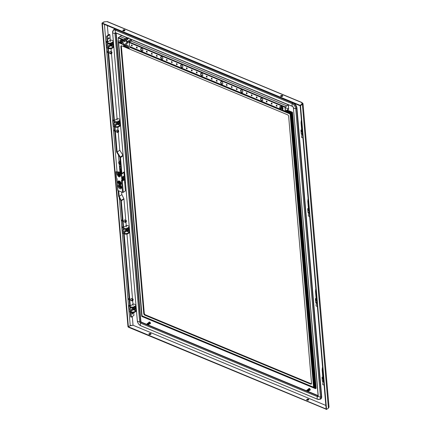 <?xml version="1.0" encoding="UTF-8"?>
<svg xmlns="http://www.w3.org/2000/svg" width="431" height="431" viewBox="0 0 431 431"><rect width="100%" height="100%" fill="white"/><g stroke="black" fill="none" stroke-linecap="round" stroke-linejoin="round"><path stroke-width="0.65" d="M111.704 48.525L112.346 48.083L111.704 48.525A2.672 1.433 175.1 0 1 108.596 48.552L108.537 47.879A2.672 1.433 175.1 0 0 112.297 47.523L113.267 46.871L110.622 45.767L107.89 47.609L108.537 47.879M110.341 40.18L111.392 40.078L113.315 40.88M112.9 42.604L111.931 43.256L111.888 42.696L111.225 42.911A2.672 1.433 175.1 0 1 108.116 42.938L106.22 42.152L106.699 47.76L108.596 48.552M111.387 45.88L113.348 46.699L113.003 42.658M107.54 43.348L108.17 43.612A2.672 1.433 -4.9 0 0 111.931 43.256M107.89 47.609L107.669 47.302L110.39 45.33M107.341 43.483L107.438 44.565A1.934 1.174 -123.9 0 0 107.578 46.214L107.669 47.302M107.055 41.252L106.161 41.645A0.668 0.361 -4.9 0 0 105.994 41.909A0.668 0.361 -4.9 0 0 106.22 42.152M110.277 40.288L107.545 42.125L106.845 41.834L107.093 41.672M106.699 47.76A0.668 0.361 175.1 0 1 106.473 47.523L105.994 41.909M109.97 44.608L107.578 46.214M108.634 43.763L107.438 44.565M308.871 388.573A1.002 0.609 56.1 0 1 308.952 388.498A1.002 0.609 56.1 0 1 309.749 388.687A1.002 0.609 56.1 0 1 310.261 389.64A1.002 0.609 56.1 0 1 310.072 390.163A1.002 0.609 56.1 0 1 309.975 390.206M308.58 388.994L308.601 388.977A1.002 0.609 56.1 0 1 308.774 388.617A1.002 0.609 56.1 0 1 309.571 388.805A1.002 0.609 56.1 0 1 310.083 389.759A1.002 0.609 56.1 0 1 309.894 390.281A1.002 0.609 56.1 0 1 309.463 390.314M306.824 390.287L307.077 390.028L306.937 390.475M308.542 389.021L309.296 388.891M308.822 389.069L308.407 389.285L308.93 389.15M308.03 389.672L308.133 389.301L308.634 389.408L308.278 389.198L308.779 389.274M307.206 390.265L307.551 389.866M307.33 390.05L307.518 389.71L307.33 390.05L307.804 390.319L307.217 390.147L307.556 390.335C307.578 391.477 307.492 391.386 307.308 390.066L307.411 389.974M307.815 390.292L307.405 389.899L307.923 390.147L308.553 389.344M308.014 389.92L307.545 389.775L307.939 390.125M308.154 389.769L307.68 389.656L308.073 389.974M308.289 389.629L307.82 389.543L308.208 389.823M308.068 389.446L308.348 389.683M308.521 389.376L308.1 389.328L308.488 389.543M308.424 389.484L307.966 389.419L307.853 389.791M309.512 389.457L309.162 389.031L309.485 389.468M309.361 389.624L308.989 389.209L309.248 389.748L308.763 389.484L309.027 389.171L309.318 389.64M308.898 390.044L308.715 389.505L308.812 390.141M309.269 388.924L309.577 389.462L309.754 389.198A0.803 0.485 56.1 0 0 309.366 388.821L309.663 389.295M309.092 388.81L308.731 388.897L309.092 388.81M307.993 390.949L307.265 390.023M308.095 390.847L307.831 390.346L308.084 390.933M309.62 389.328L308.44 390.825L308.057 390.254L308.305 390.944L307.906 391.176M308.267 390.669L308.057 390.254M308.418 390.615L308.16 390.087L308.316 390.631M308.585 390.454L308.181 390.071M308.596 390.341L308.31 389.942M308.747 390.287L308.477 389.775L308.644 390.303M308.477 389.78L308.736 390.206M308.903 390.12L308.58 389.656L308.979 389.974M308.208 389.753L307.82 389.543M308.068 389.904L307.68 389.656M307.933 390.05L307.545 389.775M309.383 389.602L309.027 389.193M309.108 389.834L308.898 389.338M308.763 389.484L309.146 389.807M307.793 391.332L308.079 390.917M307.098 391.03L307.136 391.203A0.803 0.485 56.1 0 0 307.416 391.413L307.912 391.138M309.011 390.621L308.591 390.599L308.968 390.658M309.453 389.683L309.652 390.125L309.663 389.646M309.501 389.807L309.42 390.254M309.339 389.974L309.21 390.394M309.172 390.136L309 390.529M309.005 390.297L308.795 390.669M308.833 390.459L308.591 390.804M308.531 390.955L308.661 390.626M308.391 390.933L308.618 390.664L308.499 390.982M308.332 391.089L308.483 390.788L308.187 391.068M307.987 391.203L308.262 390.982L308.079 391.251M307.68 389.904L307.815 389.511M308.208 389.554L308.273 389.241M307.502 389.974L307.664 389.608M306.974 390.998A0.803 0.485 56.1 0 1 306.797 390.508M308.86 388.875L309.221 388.843M309.873 389.435A0.803 0.485 56.1 0 1 309.921 389.91L309.447 390.19L309.781 389.527M307.556 390.335L307.912 391.019M307.707 391.38L307.314 391.132M308.693 388.918L309.059 388.837L308.693 388.918M308.391 389.118L308.79 389.101M308.246 389.22L308.655 389.236M307.96 389.435L308.391 389.516M308.698 389.101L309.102 389.026M308.72 389.505L309.059 389.958M309.625 389.689L309.652 390.125M309.463 389.85L309.463 390.276M309.296 390.012L309.275 390.421M309.129 390.174L309.075 390.572M308.962 390.335L308.882 390.712M308.79 390.502L308.682 390.852M308.44 390.825L308.284 391.122L308.44 390.825M308.278 390.772L308.122 391.046M308.451 390.631L308.327 390.917M308.628 390.481L308.526 390.782M308.795 390.33L308.72 390.648M308.968 390.174L308.914 390.513M309.135 390.017L309.108 390.378M309.296 389.85L309.291 390.238M309.167 390.529L308.806 390.502L309.167 390.529M118.439 127.075L119.08 126.633L118.439 127.075A2.672 1.433 175.1 0 1 115.33 127.102L115.271 126.428A2.672 1.433 175.1 0 0 119.031 126.073L120.001 125.421L117.356 124.322L114.624 126.159L115.271 126.428M117.076 118.735L118.126 118.633L120.05 119.43M119.635 121.159L118.665 121.811L118.622 121.251L117.959 121.467A2.672 1.433 175.1 0 1 114.851 121.494L112.954 120.702L113.434 126.315L115.33 127.102M118.121 124.435L120.082 125.249L119.737 121.208M114.274 121.903L114.905 122.167A2.672 1.433 -4.9 0 0 118.665 121.811M114.624 126.159L114.404 125.852L117.124 123.886M114.075 122.038L114.172 123.121A1.934 1.174 -123.9 0 0 114.312 124.769L114.404 125.852M113.789 119.802L112.895 120.201A0.668 0.361 -4.9 0 0 112.728 120.464A0.668 0.361 -4.9 0 0 112.954 120.702M117.011 118.843L114.28 120.68L113.579 120.389L113.827 120.222M113.434 126.315A0.668 0.361 175.1 0 1 113.208 126.073L112.728 120.464M116.704 123.158L114.312 124.769M115.368 122.312L114.172 123.121M302.885 137.688A1.067 0.576 175.1 0 1 302.056 137.656A1.067 0.576 175.1 0 1 301.587 137.171L301.894 134.418M301.436 120.799A0.668 0.361 175.1 0 1 301.258 120.545A0.668 0.361 175.1 0 1 301.398 120.335M301.652 123.314A1.067 0.576 175.1 0 1 301.053 122.857A1.067 0.576 175.1 0 1 301.053 122.803L301.258 120.545M134.332 312.459L134.973 312.017L134.332 312.459A2.672 1.433 175.1 0 1 131.223 312.486L131.164 311.812A2.672 1.433 175.1 0 0 134.925 311.457L135.894 310.805L133.249 309.706L130.518 311.543L131.164 311.812M132.969 304.119L134.019 304.017L135.943 304.814M135.528 306.543L134.558 307.195L134.515 306.635L133.852 306.85A2.672 1.433 175.1 0 1 130.744 306.877L128.847 306.085L129.327 311.699L131.223 312.486M134.014 309.819L135.975 310.632L135.63 306.597M130.167 307.287L130.798 307.551A2.672 1.433 -4.9 0 0 134.558 307.195M130.518 311.543L130.297 311.236L133.017 309.269M129.968 307.422L130.065 308.504A1.934 1.174 -123.9 0 0 130.205 310.153L130.297 311.236M129.688 305.191L128.788 305.584A0.668 0.361 -4.9 0 0 128.621 305.848A0.668 0.361 -4.9 0 0 128.847 306.085M132.904 304.227L130.173 306.064L129.472 305.773L129.726 305.606M129.327 311.699A0.668 0.361 175.1 0 1 129.101 311.457L128.621 305.848M132.597 308.542L130.205 310.153M131.261 307.696L130.065 308.504M317.335 306.242A1.067 0.576 175.1 0 1 316.505 306.209A1.067 0.576 175.1 0 1 316.036 305.719L316.343 302.971M315.885 289.346A0.668 0.361 175.1 0 1 315.713 289.099A0.668 0.361 175.1 0 1 315.848 288.889M316.101 291.862A1.067 0.576 175.1 0 1 315.503 291.41A1.067 0.576 175.1 0 1 315.503 291.356L315.713 289.099M282.499 96.296A1.067 0.576 175.1 0 1 281.346 96.528A1.067 0.576 175.1 0 1 280.635 96.054A1.067 0.576 175.1 0 1 280.904 95.634A1.067 0.576 175.1 0 1 282.057 95.402A1.067 0.576 175.1 0 1 282.768 95.871A1.067 0.576 175.1 0 1 282.499 96.296M282.698 96.102A1.067 0.576 -4.9 0 0 280.942 96.081A1.067 0.576 -4.9 0 0 280.743 96.275M308.537 399.957A1.067 0.576 175.1 0 1 307.384 400.189A1.067 0.576 175.1 0 1 306.673 399.72A1.067 0.576 175.1 0 1 306.937 399.295A1.067 0.576 175.1 0 1 308.09 399.063A1.067 0.576 175.1 0 1 308.801 399.537A1.067 0.576 175.1 0 1 308.537 399.957M306.775 399.936A1.067 0.576 175.1 0 1 306.974 399.742A1.067 0.576 175.1 0 1 308.736 399.769M123.126 30.025A1.067 0.576 -4.9 0 0 122.862 30.445A1.067 0.576 -4.9 0 0 123.573 30.919A1.067 0.576 -4.9 0 0 124.726 30.687A1.067 0.576 -4.9 0 0 124.99 30.262A1.067 0.576 -4.9 0 0 124.279 29.787A1.067 0.576 -4.9 0 0 123.126 30.025M122.97 30.66A1.067 0.576 175.1 0 1 123.169 30.472A1.067 0.576 175.1 0 1 124.925 30.493M149.164 333.686A1.067 0.576 -4.9 0 0 148.894 334.106A1.067 0.576 -4.9 0 0 149.605 334.58A1.067 0.576 -4.9 0 0 150.758 334.348A1.067 0.576 -4.9 0 0 151.022 333.923A1.067 0.576 -4.9 0 0 150.317 333.454A1.067 0.576 -4.9 0 0 149.164 333.686M150.958 334.16A1.067 0.576 -4.9 0 0 149.201 334.133A1.067 0.576 -4.9 0 0 149.002 334.327M121.009 170.213A3.34 2.026 56.1 0 1 119.969 168.365L119.834 166.792A3.34 2.026 56.1 0 1 120.271 165.94M120.82 170.633A3.34 2.026 56.1 0 1 119.619 168.602L119.484 167.029A3.34 2.026 56.1 0 1 120.082 166.043A3.34 2.026 56.1 0 1 120.637 165.833M301.959 104.081L301.786 102.589L302.492 103.645L300.095 105.336L102.362 23.112L104.232 21.857L107.012 21.593L301.786 102.589L303.02 103.596L300.531 105.74L326.563 409.402L326.165 409.234L300.132 105.573L300.531 105.74M102.362 23.112L102.406 23.565L300.132 105.789L300.095 105.336M326.364 409.315L128.438 327.226L128.395 326.779L130.264 325.518L133.044 325.254L130.248 325.75M326.165 409.45L326.127 409.003L128.395 326.779M124.581 179.285A3.34 2.026 56.1 0 1 125.313 180.804M125.426 182.173A3.34 2.026 56.1 0 1 124.915 183.175M128.395 326.994L102.362 23.333L101.964 23.166L127.996 326.827L128.416 326.984M104.216 22.083L103.817 21.922L101.964 23.166M103.817 21.922L106.866 21.609M107.405 21.809L107.012 21.593M300.132 105.573L301.98 104.324L302.384 104.491L328.417 408.152L326.563 409.402M328.417 408.152L329.036 407.036L303.02 103.596M133.044 325.254L325.836 405.431L133.05 325.254L132.295 316.483M132.985 299.362A0.867 0.512 112.6 0 0 132.802 299.179A0.867 0.512 112.6 0 0 132.096 299.593A0.867 0.512 112.6 0 0 131.956 300.59A0.867 0.512 112.6 0 0 132.134 300.779A0.867 0.512 112.6 0 0 132.845 300.364A0.867 0.512 112.6 0 0 132.985 299.362M131.832 300.736A1.067 0.625 112.6 0 0 132.058 300.962A1.067 0.625 112.6 0 0 132.931 300.45A1.067 0.625 112.6 0 0 133.104 299.222A1.067 0.625 112.6 0 0 132.877 298.99A1.067 0.625 112.6 0 0 132.01 299.502A1.067 0.625 112.6 0 0 131.832 300.736M132.877 298.99L131.681 298.494A1.067 0.625 112.6 0 0 130.808 299.006A1.067 0.625 112.6 0 0 130.636 300.235A1.067 0.625 112.6 0 0 130.862 300.466L132.058 300.962M131.983 300.644A0.867 0.512 112.6 0 0 132.182 300.552A0.641 0.377 112.6 0 0 132.716 299.383A0.641 0.377 112.6 0 0 132.188 300.552M129.02 299.696A1.067 0.625 -67.4 0 1 128.961 299.674A1.067 0.625 -67.4 0 1 128.907 299.647A1.067 0.625 -67.4 0 1 129.068 297.993M132.667 299.534A0.469 0.275 112.6 0 0 132.279 300.385A0.469 0.275 112.6 0 0 132.667 299.534M149.061 322.113A1.002 0.609 56.1 0 1 149.142 322.043A1.002 0.609 56.1 0 1 149.934 322.232A1.002 0.609 56.1 0 1 150.451 323.185A1.002 0.609 56.1 0 1 150.263 323.708A1.002 0.609 56.1 0 1 150.166 323.751M148.776 322.533A1.002 0.609 56.1 0 1 148.964 322.162A1.002 0.609 56.1 0 1 149.762 322.35A1.002 0.609 56.1 0 1 150.274 323.304A1.002 0.609 56.1 0 1 150.085 323.826A1.002 0.609 56.1 0 1 149.654 323.853M147.014 323.826L147.267 323.568L147.122 324.02M148.733 322.56L149.282 322.35L149.676 323.013M147.019 323.848L147.488 323.536L147.989 323.859L147.596 323.439L148.113 323.686L147.731 323.32L148.242 323.536L147.871 323.202L148.377 323.385L148.005 323.088L148.517 323.245L148.145 322.975L149.121 322.69M147.397 323.81L147.736 323.412M147.418 323.676L147.741 323.88C147.763 325.022 147.682 324.931 147.494 323.611L147.601 323.514M148.043 323.336L148.259 322.986M149.702 323.002L149.352 322.571L149.746 323.018M149.218 322.738L149.573 323.142M149.401 323.331L149.078 322.862L149.336 323.352M149.25 323.498L148.905 323.051L149.131 323.627L148.77 323.202L148.814 323.956L148.372 323.611L148.937 323.013L149.164 323.519M149.455 322.463L149.557 322.366A0.803 0.485 56.1 0 1 149.94 322.744L149.471 322.436M149.282 322.35L148.921 322.442L149.282 322.35M148.183 324.495L147.456 323.562M148.286 324.387L148.022 323.891L148.269 324.478M149.228 323.983L148.442 324.333L148.248 323.8L148.496 324.489L148.097 324.721M148.453 324.214L148.248 323.8M148.609 324.155L148.388 323.638L148.506 324.171M148.77 323.993L148.388 323.638M148.787 323.886L148.501 323.487M148.399 323.298L148.005 323.088M148.259 323.444L147.871 323.202M148.124 323.595L147.731 323.32M149.643 323.223L149.605 323.8M149.406 324.031L148.964 323.891L149.692 323.352M149.913 322.771L149.783 323.04M149.25 323.433L148.948 323.029M149.088 323.589L148.808 323.175M148.668 323.325L149.094 323.665M147.978 324.872L148.269 324.462M147.283 324.575L147.327 324.748A0.803 0.485 56.1 0 0 147.601 324.952L148.102 324.683M149.201 324.166L148.776 324.144L149.153 324.204M149.525 323.514L149.401 323.934M149.363 323.676L149.191 324.074M149.191 323.843L148.986 324.209M149.024 324.004L148.781 324.344M148.722 324.5L148.851 324.166M148.576 324.478L148.808 324.209L148.684 324.521M148.517 324.635L148.673 324.327L148.377 324.613M148.178 324.742L148.453 324.527L148.269 324.796M147.865 323.444L148.005 323.056M148.221 323.218L148.307 322.873M148.399 323.099L148.463 322.787M147.693 323.519L147.855 323.153M147.515 323.589L147.704 323.25L147.515 323.589L148.005 323.837M147.165 324.538A0.803 0.485 56.1 0 1 146.987 324.047M149.051 322.42L149.412 322.388M150.063 322.975A0.803 0.485 56.1 0 1 150.107 323.449L149.956 323.659A0.803 0.485 56.1 0 1 149.94 323.676M147.741 323.88L148.102 324.565M147.898 324.926L147.504 324.678M149.907 323.703L149.632 323.729L149.972 323.067M148.884 322.463L149.25 322.383L148.884 322.463M148.765 322.539L149.142 322.48L148.765 322.539M148.582 322.663L148.975 322.647M148.436 322.765L148.846 322.781M148.291 322.867L148.711 322.921M148.145 322.975L148.576 323.061M148.889 322.647L149.288 322.571M149.18 322.749L149.552 323.164M149.81 323.228L149.843 323.67M149.649 323.39L149.654 323.821M149.487 323.552L149.46 323.967M149.32 323.719L149.266 324.112M149.153 323.88L149.072 324.257M148.981 324.042L148.873 324.398M148.63 324.365L148.469 324.667L148.63 324.365M148.641 324.171L148.512 324.462M148.814 324.026L148.717 324.327M148.986 323.875L148.91 324.193M149.158 323.719L149.104 324.058M149.32 323.557L149.293 323.918M149.482 323.395L149.482 323.783M149.557 323.934L149.207 323.945L149.557 323.934M117.598 122.603A0.668 0.404 56.1 0 1 117.749 122.668L117.157 122.593A0.803 0.485 56.1 0 0 117.13 122.636A0.803 0.485 56.1 0 1 117.157 122.598L117.2 122.566A0.803 0.485 56.1 0 1 117.835 122.716A0.803 0.485 56.1 0 1 118.245 123.481A0.803 0.485 56.1 0 1 118.094 123.896A0.803 0.485 56.1 0 1 118.002 123.934A0.803 0.485 56.1 0 0 118.094 123.891M117.48 122.711L117.975 123.223L117.48 122.711M118.234 123.293L117.749 122.663M117.992 123.18L117.965 123.848M117.598 122.83L117.975 123.223L117.83 123.896M117.55 123.923L118.024 123.756M117.437 122.657L116.909 122.803A0.803 0.485 56.1 0 0 116.849 123.067L117.345 123.859L117.916 123.772L117.668 123.945M117.022 122.684A0.803 0.485 56.1 0 1 117.394 122.69M117.076 122.792L117.006 123.18M118.067 123.455L118.062 123.869M117.798 122.9L118.029 123.218M118.046 123.25L118.067 123.719M108.628 37.885A0.668 0.393 -67.4 0 1 108.343 38.574M108.833 38.919A0.668 0.393 112.6 0 0 109.215 38.278A0.668 0.393 112.6 0 0 109.043 37.739A0.668 0.393 112.6 0 0 108.736 37.793A0.668 0.393 112.6 0 0 108.353 38.434A0.668 0.393 112.6 0 0 108.526 38.973A0.668 0.393 112.6 0 0 108.833 38.919M114.98 126.956L117.13 152.019L120.319 157.046A0.83 0.501 -123.9 0 1 120.502 157.552L121.865 173.451A0.83 0.501 -123.9 0 1 121.757 173.833L121.617 173.984M114.382 126.709L116.532 151.766A0.83 0.501 -123.9 0 0 116.715 152.272L119.899 157.283L121.267 173.197L120.982 173.504M124.818 184.129L123.999 172.486L121.628 174.076L124.403 172.055A0.83 0.501 56.1 0 0 124.511 171.667L123.147 155.769A0.83 0.501 56.1 0 0 122.964 155.262L119.775 150.236L118.234 132.252M110.455 41.548L109.867 34.663L109.264 34.41L106.624 36.193L107.114 41.947M118.067 130.324L117.803 127.258M117.189 120.104L111.5 53.703M111.333 51.774L111.069 48.708M109.867 34.663L107.222 36.441L107.702 42.022M108.246 48.407L114.436 120.578M107.222 36.441L106.624 36.193M107.648 48.159L113.849 120.502M121.951 181.23L121.865 180.26M122.97 176.586L122.409 177.216M123.088 177.998L122.528 178.623L123.11 178.229L123.708 178.482L123.638 177.626L122.506 178.386L122.582 179.242L123.708 178.482M123.212 179.404L122.652 180.034M123.514 176.22L122.388 176.979L122.458 177.831L123.589 177.071L123.514 176.22M123.821 179.775L123.756 179.037L122.63 179.797L122.695 180.535M123.719 179.846L123.228 179.641M123.589 177.071L122.991 176.823M120.772 187.221A1.067 0.646 -123.9 0 0 120.944 187.151A1.067 0.646 -123.9 0 0 121.068 186.251A1.067 0.646 -123.9 0 0 120.271 185.368A1.067 0.646 -123.9 0 0 119.753 185.378A1.067 0.646 -123.9 0 0 119.624 185.519M119.247 186.138A1.067 0.646 -123.9 0 0 119.392 186.628A1.067 0.646 -123.9 0 0 119.651 187.016A1.067 0.646 -123.9 0 0 120.125 187.366A1.067 0.646 -123.9 0 0 120.642 187.356A1.067 0.646 -123.9 0 0 120.847 186.806A1.067 0.646 -123.9 0 0 119.969 185.572A1.067 0.646 -123.9 0 0 119.452 185.583A1.067 0.646 -123.9 0 0 119.247 186.138M120.314 186.882A1.686 0.878 -72.1 0 1 120.303 186.768A1.686 0.878 -72.1 0 1 120.292 186.655A1.729 0.544 169 0 1 120.087 186.655A1.735 1.201 -148.4 0 1 119.942 186.531A1.735 1.228 -106.2 0 1 119.866 186.348A1.729 0.646 -60.5 0 1 119.931 186.144A1.686 0.797 179.8 0 1 119.732 186.063A1.729 1.309 102.8 0 0 119.743 186.294A1.735 0.523 140.2 0 0 119.667 186.413L119.559 186.44A1.729 1.029 -167 0 1 119.43 186.3A1.686 1.094 117.8 0 0 119.435 186.413A1.686 1.094 117.8 0 0 119.452 186.521A1.729 0.76 -20.8 0 0 119.57 186.58A1.735 1.417 24.7 0 0 119.694 186.725A1.735 1.449 79.1 0 0 119.791 186.887A1.729 0.862 129.3 0 0 119.813 187.032A1.686 1.007 -10.1 0 0 120.012 187.113A1.729 1.094 -86.2 0 1 119.915 186.941A1.735 0.302 -49.5 0 1 119.969 186.838A1.735 0.409 -31.2 0 0 120.098 186.795A1.729 1.25 3.5 0 0 120.314 186.882M119.85 186.321L119.57 186.58M120.12 186.698L119.791 186.887M117.765 122.226A1.336 0.808 56.1 0 1 118.062 122.463A1.336 0.808 56.1 0 1 118.644 123.643A1.336 0.808 56.1 0 1 118.229 124.408A1.336 0.808 56.1 0 1 117.232 123.993A1.336 0.808 56.1 0 1 116.645 122.813A1.336 0.808 56.1 0 1 116.688 122.415M116.672 122.113L116.779 123.411L117.835 124.473L118.229 124.408L119.484 123.767L119.376 122.469L118.773 121.741M118.778 124.241L118.67 122.943L119.376 122.469M118.67 122.943L117.615 121.881M309.62 216.243A1.067 0.576 175.1 0 1 308.79 216.211A1.067 0.576 175.1 0 1 308.321 215.721L308.628 212.973M308.17 199.348A0.668 0.361 175.1 0 1 307.993 199.095A0.668 0.361 175.1 0 1 308.133 198.89M308.386 201.864A1.067 0.576 175.1 0 1 307.788 201.412A1.067 0.576 175.1 0 1 307.788 201.358L307.993 199.095M120.351 162.557A1.067 0.646 -123.9 0 0 120.093 162.406A1.067 0.646 -123.9 0 0 119.576 162.417A1.067 0.646 -123.9 0 0 119.446 162.552M120.405 163.144A1.067 0.646 -123.9 0 0 119.791 162.606A1.067 0.646 -123.9 0 0 119.268 162.622A1.067 0.646 -123.9 0 0 119.069 163.171A1.067 0.646 -123.9 0 0 119.215 163.667A1.067 0.646 -123.9 0 0 119.473 164.055A1.067 0.646 -123.9 0 0 119.942 164.405A1.067 0.646 -123.9 0 0 120.464 164.394A1.067 0.646 -123.9 0 0 120.508 164.356M119.252 163.333A1.686 1.094 117.8 0 0 119.258 163.446A1.686 1.094 117.8 0 0 119.274 163.554A1.729 0.76 -20.8 0 0 119.392 163.613A1.735 1.417 24.7 0 0 119.511 163.758A1.735 1.449 79.1 0 0 119.613 163.92A1.729 0.862 129.3 0 0 119.635 164.066A1.686 1.007 -10.1 0 0 119.834 164.146A1.729 1.094 -86.2 0 1 119.737 163.974A1.735 0.302 -49.5 0 1 119.786 163.872A1.735 0.409 -31.2 0 0 119.92 163.834A1.729 1.25 3.5 0 0 120.136 163.915A1.686 0.878 -72.1 0 1 120.12 163.807A1.686 0.878 -72.1 0 1 120.114 163.688A1.729 0.544 169 0 1 119.904 163.694A1.735 1.201 -148.4 0 1 119.759 163.565A1.735 1.228 -106.2 0 1 119.689 163.381A1.729 0.646 -60.5 0 1 119.753 163.182A1.686 0.797 179.8 0 1 119.554 163.096A1.729 1.309 102.8 0 0 119.559 163.333A1.735 0.523 140.2 0 0 119.489 163.451L119.382 163.473A1.729 1.029 -167 0 1 119.252 163.333M119.947 163.694L119.613 163.92M119.689 163.376L119.392 163.613M143.749 313.628L120.852 46.548A1.336 0.808 56.1 0 1 121.106 45.853A1.336 0.808 56.1 0 1 121.757 45.842L287.563 114.791A1.336 0.808 56.1 0 1 288.657 116.327L311.554 383.407A1.336 0.808 56.1 0 1 311.301 384.102A1.336 0.808 56.1 0 1 310.649 384.113L144.843 315.163A1.336 0.808 56.1 0 1 143.749 313.628L144.277 313.272L121.38 46.192L120.852 46.548M314.177 387.733L142.068 316.16L118.563 41.947M285.5 111.365L290.72 113.536L314.226 387.755L315.223 388.45L291.598 112.884L290.111 113.989L313.531 387.173L314.199 387.744L142.068 316.16L118.563 41.974M142.068 316.16L118.573 42.082M315.223 388.45L141.864 316.359L142.09 316.16M118.557 41.629L141.864 316.359M315.271 388.514L141.842 316.397L118.369 40.212M118.423 40.848L118.385 40.428M286.841 110.476L291.97 112.61L315.637 388.665L315.244 388.476L316.165 388.309L292.504 112.254L291.615 112.868L315.244 388.476L141.842 316.397L118.213 40.756M310.649 384.113L311.177 383.757L145.376 314.808L144.843 315.163M285.801 111.176L290.995 113.337L314.555 387.878M121.429 45.767A1.336 0.808 -123.9 0 0 121.38 46.192M144.277 313.272A1.336 0.808 -123.9 0 0 145.376 314.808M311.177 383.757A1.336 0.808 -123.9 0 0 311.505 383.832M292.504 112.254L287.369 110.12M281.443 108.472A0.668 0.404 56.1 0 1 280.441 108.057A0.668 0.404 56.1 0 1 281.443 108.472M280.813 106.753L279.708 107.023L279.838 108.537L281.071 109.781L282.176 109.512L282.046 107.992L280.904 106.522L282.267 107.895L282.407 109.566L283.005 109.162L282.865 107.491L281.502 106.123L279.687 106.823L281.502 106.123M282.046 107.992L282.865 107.491M279.838 108.537L279.708 107.023M282.176 109.512L281.071 109.781M324.074 384.835A1.067 0.576 175.1 0 1 323.153 384.818A1.067 0.576 175.1 0 1 322.684 384.333L322.991 381.58M322.63 367.999A0.668 0.361 175.1 0 1 322.356 367.708A0.668 0.361 175.1 0 1 322.523 367.476A0.668 0.361 175.1 0 1 322.582 367.444M322.841 370.493A1.067 0.576 175.1 0 1 322.151 370.024A1.067 0.576 175.1 0 1 322.151 369.965L322.356 367.708M127.393 230.122L126.94 229.459M126.639 229.54L127.134 230.057L126.639 229.54M127.15 230.014L127.123 230.682M126.757 229.664L127.134 230.057L126.978 230.736M126.709 230.752L127.167 230.784A0.797 0.485 -123.9 0 0 127.102 229.658M127.183 230.59L127.167 230.784A0.803 0.485 -123.9 0 0 127.053 229.604A0.803 0.485 -123.9 0 0 126.348 229.405L126.315 229.427A0.803 0.485 -123.9 0 0 126.283 229.47M126.595 229.491L126.067 229.631A0.803 0.485 56.1 0 0 126.008 229.901L126.504 230.693L127.075 230.601L126.827 230.779M126.181 229.518A0.803 0.485 56.1 0 1 126.552 229.518M126.235 229.626L126.164 230.009M127.226 230.283L127.22 230.704M126.956 229.734L127.188 230.052M127.204 230.079L127.22 230.547M110.799 44.107L110.46 44.016A0.803 0.485 56.1 0 1 110.562 43.967A0.803 0.485 56.1 0 1 111.36 44.479A0.803 0.485 56.1 0 1 111.36 45.341A0.803 0.485 56.1 0 1 111.268 45.379L110.864 44.28M111.5 44.738L111.047 44.075M111.257 44.63L111.327 45.32M110.815 45.368L111.23 45.298M110.702 44.107L110.174 44.248A0.803 0.485 56.1 0 0 110.115 44.517L110.611 45.309L111.085 45.352M110.422 44.043L110.805 44.005L110.422 44.043A0.803 0.485 56.1 0 0 110.39 44.081A0.803 0.485 56.1 0 1 110.422 44.048M110.288 44.134A0.803 0.485 56.1 0 1 110.659 44.134M110.341 44.242L110.271 44.625M111.22 44.889L110.934 45.395M111.063 44.35L111.295 44.668M111.311 44.695L111.333 45.163M120.335 183.083L119.931 181.957L119.274 181.769A1.336 0.808 56.1 0 1 120.19 182.69A1.336 0.808 56.1 0 1 120.335 183.083L120.201 183.03A1.164 0.706 -123.9 0 0 119.285 181.914A1.164 0.706 -123.9 0 0 118.805 181.882A1.164 0.706 -123.9 0 0 118.503 182.324L118.719 182.221A1.115 0.673 -123.9 0 1 118.913 181.855M120.125 182.803L119.387 182.405L119.376 182.006L119.602 182.211M119.619 182.367L118.719 182.221M120.195 183.019L119.77 183.067L120.368 183.509L120.912 183.11L120.427 183.089M119.899 182.895L119.5 183.444L119.656 182.792L119.166 182.405M120.157 183.703A1.115 0.673 -123.9 0 1 118.751 182.647L119.365 182.9M118.654 182.248L119.656 182.792M118.503 182.324L118.455 181.968A1.336 0.808 56.1 0 0 118.374 182.27M120.362 183.089L120.82 183.277M119.274 181.769A1.336 0.808 -123.9 0 0 118.455 181.968L118.778 181.478L119.274 181.769M121.332 182.846L120.842 183.741L120.12 184.199L120.281 183.811A1.336 0.808 56.1 0 1 119.468 184.01A1.336 0.808 56.1 0 1 118.552 183.094A1.336 0.808 56.1 0 1 118.406 182.696L118.541 182.749A1.164 0.706 -123.9 0 0 119.247 183.757A1.164 0.706 -123.9 0 0 120.093 183.795A1.164 0.706 -123.9 0 0 120.238 183.455M120.368 183.509A1.336 0.808 56.1 0 1 120.281 183.811L120.464 183.514M120.12 184.199L118.967 183.719L118.406 182.696M120.842 183.741L121.294 182.852M120.281 181.715L119.931 181.957M119.414 181.047L118.778 181.478M118.374 182.647L118.735 182.41M119.931 182.863L119.624 182.415M119.872 182.13L119.602 182.34M127.598 233.909L128.239 233.467L127.598 233.909A2.672 1.433 175.1 0 1 124.489 233.936L124.43 233.263A2.672 1.433 175.1 0 0 128.19 232.907L129.16 232.255L126.515 231.151L123.783 232.993L124.43 233.263M126.235 225.564L127.285 225.467L129.208 226.264M128.794 227.988L127.824 228.64L127.781 228.08L127.118 228.295A2.672 1.433 175.1 0 1 124.009 228.322L122.113 227.536L122.593 233.144L124.489 233.936M127.28 231.264L129.241 232.083L128.896 228.042M123.433 228.737L124.063 228.996A2.672 1.433 -4.9 0 0 127.824 228.64M123.783 232.993L123.562 232.686L126.283 230.714M123.234 228.866L123.331 229.949A1.934 1.174 -123.9 0 0 123.471 231.603L123.562 232.686M122.954 226.636L122.054 227.029A0.668 0.361 -4.9 0 0 121.887 227.293A0.668 0.361 -4.9 0 0 122.113 227.536M126.17 225.672L123.438 227.509L122.738 227.218L122.991 227.051M122.593 233.144A0.668 0.361 175.1 0 1 122.366 232.907L121.887 227.293M125.863 229.992L123.471 231.603M124.527 229.147L123.331 229.949M317.065 303.117L315.751 302.724L315.589 301.215A2.139 1.148 175.1 0 1 315.594 301.21L315.373 298.699L316.085 298.204M316.149 298.925A1.094 0.587 -4.9 0 0 316.133 299.055A1.094 0.587 -4.9 0 0 316.758 299.523M316.769 303.144L315.756 302.707L315.702 302.153L316.72 302.573L316.548 300.579L315.53 300.154L315.702 302.153M316.446 302.993L316.424 302.729A2.139 1.148 175.1 0 1 315.729 302.438M315.54 300.192A2.139 1.148 -4.9 0 0 315.686 300.283A2.139 1.148 -4.9 0 0 316.23 300.482L315.53 300.154M316.796 299.976L315.481 299.583L315.379 298.683M316.72 302.573L316.424 302.729M316.23 300.482L316.548 300.579M316.209 300.213L316.499 300.003M315.481 299.583L315.514 299.928M133.093 307.95L133.082 307.955A0.803 0.485 -123.9 0 1 133.788 308.154A0.803 0.485 -123.9 0 1 133.896 309.318A0.797 0.485 -123.9 0 0 133.836 308.208M134.666 307.125L135.269 307.853L134.564 308.327L133.955 307.853A1.336 0.808 56.1 0 1 134.537 309.027A1.336 0.808 56.1 0 1 134.122 309.792A1.336 0.808 56.1 0 1 133.125 309.377A1.336 0.808 56.1 0 1 132.538 308.197A1.336 0.808 56.1 0 1 132.581 307.804M133.508 307.265L133.955 307.853A1.336 0.808 -123.9 0 0 133.658 307.61M133.05 307.982A0.803 0.485 -123.9 0 0 133.017 308.02A0.797 0.485 -123.9 0 1 133.05 307.987L133.432 307.944L133.05 307.976M134.564 308.327L134.671 309.625L133.729 309.857L132.673 308.795L132.565 307.497M135.269 307.853L135.377 309.151L134.671 309.625M114.619 129.483A1.067 0.625 112.6 0 0 114.517 131.164L114.775 131.272M118.078 131.04A0.469 0.275 -67.4 0 1 117.819 131.913A0.469 0.275 -67.4 0 1 118.078 131.04M117.916 132.069A0.641 0.377 -67.4 0 1 118.266 130.873A0.641 0.377 -67.4 0 1 117.916 132.069M117.943 130.744A0.867 0.512 -67.4 0 1 118.358 130.663A0.867 0.512 -67.4 0 1 118.584 131.353A0.867 0.512 -67.4 0 1 118.099 132.182A0.867 0.512 -67.4 0 1 117.69 132.263A0.867 0.512 -67.4 0 1 117.464 131.574A0.867 0.512 -67.4 0 1 117.943 130.744M118.116 132.349A1.067 0.625 -67.4 0 1 117.615 132.452A1.067 0.625 -67.4 0 1 117.334 131.6A1.067 0.625 -67.4 0 1 117.927 130.577A1.067 0.625 -67.4 0 1 118.433 130.474A1.067 0.625 -67.4 0 1 118.714 131.326A1.067 0.625 -67.4 0 1 118.116 132.349M117.615 132.452L116.413 131.951A1.067 0.625 -67.4 0 1 116.133 131.105A1.067 0.625 -67.4 0 1 116.731 130.081A1.067 0.625 -67.4 0 1 117.232 129.979L118.433 130.474M118.008 130.765A0.668 0.393 112.6 0 0 117.97 130.728L118.266 130.873M110.729 53.018A0.867 0.512 -67.4 0 1 111.624 52.108A0.867 0.512 -67.4 0 1 111.844 52.803A0.867 0.512 -67.4 0 1 110.956 53.713A0.867 0.512 -67.4 0 1 110.729 53.018M111.974 52.776A1.067 0.625 -67.4 0 1 110.88 53.897A1.067 0.625 -67.4 0 1 110.6 53.045A1.067 0.625 -67.4 0 1 111.699 51.925A1.067 0.625 -67.4 0 1 111.974 52.776M110.88 53.897L109.679 53.401A1.067 0.625 -67.4 0 1 109.404 52.544A1.067 0.625 -67.4 0 1 110.498 51.424L111.699 51.925M111.273 52.21A0.668 0.393 112.6 0 0 111.236 52.173L111.532 52.318A0.641 0.377 -67.4 0 1 111.042 53.503A0.641 0.377 -67.4 0 1 111.532 52.318M107.885 50.933A1.067 0.625 112.6 0 0 107.621 51.364A1.067 0.625 112.6 0 0 107.782 52.609L108.041 52.717M111.036 52.824A0.469 0.275 -67.4 0 1 111.532 53.056A0.469 0.275 -67.4 0 1 111.036 52.824M121.348 187.243L121.294 186.812C121.655 186.833 119.92 184.274 119.764 184.807L118.913 186.127C119.904 188.153 120.712 188.487 121.326 187.135M121.359 186.979C120.772 188.223 120.066 187.932 119.242 186.1L119.84 184.829M120.249 184.721A2.139 1.293 -123.9 0 0 120.685 184.581A2.139 1.293 -123.9 0 0 120.928 182.776A2.139 1.293 -123.9 0 0 119.339 181.009A2.139 1.293 -123.9 0 0 118.299 181.036A2.139 1.293 -123.9 0 0 119.021 184.209L120.249 184.721L121.682 187.56C120.685 189.764 119.452 189.252 117.986 186.025L119.021 184.209M120.809 184.479A2.139 1.293 56.1 0 1 119.915 184.425A2.139 1.293 56.1 0 1 118.374 182.776A2.139 1.293 56.1 0 1 118.444 180.961M117.049 178.784L116.93 178.865A0.533 0.286 -4.9 0 0 116.973 179.269L117.097 179.161A0.469 0.286 -123.9 0 0 117.14 178.962L116.478 177.981L115.939 171.7L117.453 172.039A1.067 0.576 -4.9 0 1 118.778 171.996L120.12 172.551A1.067 0.576 -4.9 0 1 120.475 172.933A1.067 0.576 -4.9 0 1 120.351 173.246L121.601 173.763L122.14 180.045L121.601 180.53A0.469 0.286 -123.9 0 0 121.682 180.778L121.569 181.182A0.533 0.286 -4.9 0 0 122.323 181.112L124.435 179.689L124.139 179.56L122.021 180.988M124.435 179.689L125.399 190.906L123.282 192.334A0.533 0.286 175.1 0 1 122.533 192.404L117.938 190.491A0.533 0.286 175.1 0 1 117.76 190.303L116.796 179.08M120.486 173.591L120.664 175.708C119.576 177.728 118.342 177.168 116.963 174.038A1.067 0.576 -4.9 0 0 117.884 174.113C118.692 176.333 119.5 176.699 120.303 175.212L120.13 173.133A1.067 0.576 -4.9 0 0 120.125 173.203A1.067 0.576 -4.9 0 0 120.486 173.591L121.332 173.941L121.871 180.228L121.337 180.708A0.469 0.286 -123.9 0 0 121.418 180.955M115.939 171.7L116.79 172.05A1.067 0.576 -4.9 0 0 117.711 172.125L117.884 174.113L118.239 173.995M118.223 174.129L118.035 172.071L117.711 172.125M118.035 172.071L120.13 173.133M121.601 173.763L121.332 173.941M122.14 180.045L121.871 180.228M119.748 175.325A1.067 0.646 -123.9 0 0 119.926 175.255L119.624 175.46A1.067 0.646 -123.9 0 0 119.823 174.911A1.067 0.646 -123.9 0 0 118.951 173.677A1.067 0.646 -123.9 0 0 118.428 173.688A1.067 0.646 -123.9 0 0 118.229 174.243A1.067 0.646 -123.9 0 0 118.374 174.733A1.067 0.646 -123.9 0 0 118.633 175.121A1.067 0.646 -123.9 0 0 119.101 175.476A1.067 0.646 -123.9 0 0 119.624 175.46L120.227 174.744L120.066 172.836M120.297 175.223L119.215 175.514M120.222 185.034L119.43 185.599M120.314 187.42L121.267 186.865L121.23 186.418M119.376 185.653L118.875 185.734M121.326 187.102L121.294 186.736M111.031 43.671A1.336 0.808 56.1 0 1 111.327 43.914A1.336 0.808 56.1 0 1 111.909 45.093A1.336 0.808 56.1 0 1 111.494 45.858A1.336 0.808 56.1 0 1 110.498 45.444A1.336 0.808 56.1 0 1 109.91 44.264A1.336 0.808 56.1 0 1 109.953 43.865M109.937 43.563L110.045 44.856L111.101 45.918L111.494 45.858L112.75 45.212L112.642 43.919L112.038 43.186M112.044 45.686L111.936 44.393L112.642 43.919M111.936 44.393L110.88 43.326M129.688 47.776L129.704 47.76A1.067 0.625 -67.4 0 1 128.874 48.202A1.067 0.625 -67.4 0 1 128.578 47.69L128.503 46.807A3.071 1.799 112.6 0 0 127.657 45.336A3.071 1.799 112.6 0 0 126.256 45.594A1.201 0.706 -67.4 0 1 125.707 45.691A1.201 0.706 -67.4 0 1 125.464 45.449L127.894 42.276A1.067 0.625 -67.4 0 1 128.131 42.06L131.552 39.986L131.336 40.724L129.133 42.206L129.661 46.596M128.874 48.202L123.88 46.128A1.067 0.625 -67.4 0 1 123.584 45.616L123.514 44.781M126.558 37.896L123.336 40.067A1.067 0.625 112.6 0 0 123.099 40.282L120.529 43.326L125.324 45.32M120.529 43.326L123.04 40.282L123.923 40.627M125.707 45.691L120.712 43.617A1.201 0.706 -67.4 0 1 120.47 43.369M124.171 40.412A2.554 1.546 56.1 0 1 124.414 40.18A2.554 1.546 56.1 0 1 124.451 40.158L127.856 38.073A2.376 1.438 56.1 0 1 128.982 38.068L125.906 40.977A2.554 0.986 -139.8 0 1 127.059 41.931L124.624 45.029A2.705 1.045 -139.8 0 0 124.489 44.883L121.267 43.547A2.705 1.045 -139.8 0 0 121.23 43.617M125.906 40.977L124.117 41.785L124.554 40.412A2.554 0.986 -139.8 0 0 123.988 40.557A2.554 0.986 -139.8 0 0 123.977 40.568A2.554 0.986 -139.8 0 0 123.934 40.633M124.489 44.883L123.261 42.755L121.267 43.547L123.988 40.557M124.451 40.158A2.554 1.546 56.1 0 1 124.974 40.013L126.224 40.665M124.554 40.412L124.866 40.099M128.034 42.405L127.059 41.931A1.067 0.625 -67.4 0 1 127.296 41.71L128.239 42.216A0.937 0.55 112.6 0 0 128.034 42.405L125.464 45.449M124.974 40.013L128.982 38.068A2.376 1.438 56.1 0 1 130.448 39.415L131.444 39.83M130.448 39.415L127.296 41.71A2.554 1.546 56.1 0 0 126.364 40.589M126.649 37.836L127.603 38.23M131.864 45.961A0.56 0.339 -123.9 0 0 131.784 45.018A0.56 0.339 -123.9 0 0 131.864 45.961M131.638 44.986A0.56 0.339 -123.9 0 0 132.22 45.848M136.859 48.035A0.56 0.339 -123.9 0 0 136.778 47.092A0.56 0.339 -123.9 0 0 136.859 48.035M136.632 47.065A0.56 0.339 -123.9 0 0 137.214 47.927M146.847 52.189A0.56 0.339 -123.9 0 0 146.766 51.246A0.56 0.339 -123.9 0 0 146.847 52.189M146.621 51.219A0.56 0.339 -123.9 0 0 147.203 52.081M151.841 54.268A0.56 0.339 -123.9 0 0 151.76 53.325A0.56 0.339 -123.9 0 0 151.841 54.268M151.615 53.293A0.56 0.339 -123.9 0 0 152.197 54.155M156.836 56.342A0.56 0.339 -123.9 0 0 156.755 55.4A0.56 0.339 -123.9 0 0 156.836 56.342M156.609 55.373A0.56 0.339 -123.9 0 0 157.191 56.235M166.824 60.496A0.56 0.339 -123.9 0 0 166.743 59.553A0.56 0.339 -123.9 0 0 166.824 60.496M166.598 59.526A0.56 0.339 -123.9 0 0 167.18 60.388M171.818 62.576A0.56 0.339 -123.9 0 0 171.737 61.633A0.56 0.339 -123.9 0 0 171.818 62.576M171.592 61.601A0.56 0.339 -123.9 0 0 172.174 62.463M176.812 64.65A0.56 0.339 -123.9 0 0 176.732 63.707A0.56 0.339 -123.9 0 0 176.812 64.65M176.586 63.675A0.56 0.339 -123.9 0 0 177.168 64.542M186.801 68.804A0.56 0.339 -123.9 0 0 186.72 67.861A0.56 0.339 -123.9 0 0 186.801 68.804M186.575 67.829A0.56 0.339 -123.9 0 0 187.156 68.696M191.795 70.883A0.56 0.339 -123.9 0 0 191.714 69.941A0.56 0.339 -123.9 0 0 191.795 70.883M191.569 69.908A0.56 0.339 -123.9 0 0 192.151 70.77M196.789 72.958A0.56 0.339 -123.9 0 0 196.708 72.015A0.56 0.339 -123.9 0 0 196.789 72.958M196.563 71.982A0.56 0.339 -123.9 0 0 197.145 72.85M206.778 77.111A0.56 0.339 -123.9 0 0 206.697 76.168A0.56 0.339 -123.9 0 0 206.778 77.111M206.551 76.136A0.56 0.339 -123.9 0 0 207.133 76.998M211.772 79.191A0.56 0.339 -123.9 0 0 211.691 78.248A0.56 0.339 -123.9 0 0 211.772 79.191M211.546 78.216A0.56 0.339 -123.9 0 0 212.127 79.078M216.766 81.265A0.56 0.339 -123.9 0 0 216.685 80.322A0.56 0.339 -123.9 0 0 216.766 81.265M216.54 80.29A0.56 0.339 -123.9 0 0 217.122 81.152M226.754 85.419A0.56 0.339 -123.9 0 0 226.674 84.476A0.56 0.339 -123.9 0 0 226.754 85.419M226.528 84.444A0.56 0.339 -123.9 0 0 227.11 85.306M231.749 87.498A0.56 0.339 -123.9 0 0 231.668 86.556A0.56 0.339 -123.9 0 0 231.749 87.498M231.522 86.523A0.56 0.339 -123.9 0 0 232.104 87.385M236.743 89.573A0.56 0.339 -123.9 0 0 236.662 88.63A0.56 0.339 -123.9 0 0 236.743 89.573M236.517 88.597A0.56 0.339 -123.9 0 0 237.098 89.459M246.731 93.726A0.56 0.339 -123.9 0 0 246.651 92.784A0.56 0.339 -123.9 0 0 246.731 93.726M246.505 92.751A0.56 0.339 -123.9 0 0 247.087 93.613M251.726 95.801A0.56 0.339 -123.9 0 0 251.645 94.858A0.56 0.339 -123.9 0 0 251.726 95.801M251.499 94.831A0.56 0.339 -123.9 0 0 252.081 95.693M256.72 97.88A0.56 0.339 -123.9 0 0 256.639 96.937A0.56 0.339 -123.9 0 0 256.72 97.88M256.493 96.905A0.56 0.339 -123.9 0 0 257.075 97.767M266.708 102.034A0.56 0.339 -123.9 0 0 266.627 101.091A0.56 0.339 -123.9 0 0 266.708 102.034M266.482 101.059A0.56 0.339 -123.9 0 0 267.064 101.921M271.702 104.108A0.56 0.339 -123.9 0 0 271.622 103.165A0.56 0.339 -123.9 0 0 271.702 104.108M271.476 103.138A0.56 0.339 -123.9 0 0 272.058 104M276.697 106.188A0.56 0.339 -123.9 0 0 276.616 105.245A0.56 0.339 -123.9 0 0 276.697 106.188M276.47 105.212A0.56 0.339 -123.9 0 0 277.052 106.074M141.918 50.874A1.471 0.889 -123.9 0 0 142.634 50.863A1.471 0.889 -123.9 0 0 142.796 49.619A1.471 0.889 -123.9 0 0 141.707 48.407A1.471 0.889 -123.9 0 0 140.991 48.423A1.471 0.889 -123.9 0 0 140.824 49.662A1.471 0.889 -123.9 0 0 141.918 50.874M142.731 50.777A1.471 0.889 56.1 0 1 142.128 50.734A1.471 0.889 56.1 0 1 141.077 49.613A1.471 0.889 56.1 0 1 141.104 48.364M161.894 59.182A1.471 0.889 -123.9 0 0 162.611 59.171A1.471 0.889 -123.9 0 0 162.773 57.926A1.471 0.889 -123.9 0 0 161.684 56.714A1.471 0.889 -123.9 0 0 160.968 56.73A1.471 0.889 -123.9 0 0 160.801 57.969A1.471 0.889 -123.9 0 0 161.894 59.182M162.708 59.085A1.471 0.889 56.1 0 1 162.104 59.042A1.471 0.889 56.1 0 1 161.054 57.921A1.471 0.889 56.1 0 1 161.081 56.671M181.871 67.489A1.471 0.889 -123.9 0 0 182.588 67.473A1.471 0.889 -123.9 0 0 182.749 66.234A1.471 0.889 -123.9 0 0 181.661 65.022A1.471 0.889 -123.9 0 0 180.945 65.038A1.471 0.889 -123.9 0 0 180.778 66.277A1.471 0.889 -123.9 0 0 181.871 67.489M182.685 67.392A1.471 0.889 56.1 0 1 182.081 67.349A1.471 0.889 56.1 0 1 181.031 66.229A1.471 0.889 56.1 0 1 181.058 64.979M201.848 75.797A1.471 0.889 -123.9 0 0 202.559 75.781A1.471 0.889 -123.9 0 0 202.726 74.541A1.471 0.889 -123.9 0 0 201.638 73.329A1.471 0.889 -123.9 0 0 200.921 73.345A1.471 0.889 -123.9 0 0 200.754 74.585A1.471 0.889 -123.9 0 0 201.848 75.797M202.662 75.7A1.471 0.889 56.1 0 1 202.058 75.657A1.471 0.889 56.1 0 1 201.008 74.536A1.471 0.889 56.1 0 1 201.035 73.286M221.825 84.104A1.471 0.889 -123.9 0 0 222.536 84.088A1.471 0.889 -123.9 0 0 222.703 82.849A1.471 0.889 -123.9 0 0 221.615 81.637A1.471 0.889 -123.9 0 0 220.898 81.653A1.471 0.889 -123.9 0 0 220.731 82.892A1.471 0.889 -123.9 0 0 221.825 84.104M222.633 84.007A1.471 0.889 56.1 0 1 222.035 83.964A1.471 0.889 56.1 0 1 220.984 82.844A1.471 0.889 56.1 0 1 221.011 81.594M241.802 92.412A1.471 0.889 -123.9 0 0 242.513 92.396A1.471 0.889 -123.9 0 0 242.68 91.156A1.471 0.889 -123.9 0 0 241.586 89.944A1.471 0.889 -123.9 0 0 240.875 89.96A1.471 0.889 -123.9 0 0 240.708 91.2A1.471 0.889 -123.9 0 0 241.802 92.412M242.61 92.315A1.471 0.889 56.1 0 1 242.012 92.272A1.471 0.889 56.1 0 1 240.961 91.151A1.471 0.889 56.1 0 1 240.988 89.901M261.779 100.719A1.471 0.889 -123.9 0 0 262.49 100.703A1.471 0.889 -123.9 0 0 262.657 99.464A1.471 0.889 -123.9 0 0 261.563 98.252A1.471 0.889 -123.9 0 0 260.852 98.268A1.471 0.889 -123.9 0 0 260.685 99.507A1.471 0.889 -123.9 0 0 261.779 100.719M262.587 100.622A1.471 0.889 56.1 0 1 261.989 100.579A1.471 0.889 56.1 0 1 260.933 99.459A1.471 0.889 56.1 0 1 260.965 98.209M285.575 106.866A1.471 0.889 -123.9 0 0 285.78 106.78A1.471 0.889 -123.9 0 0 285.936 106.624M288.285 105.051L288.625 108.968L285.22 107.551M130.916 41.01L286.734 105.805L288.404 104.755L288.63 109.269L285.408 111.365L284.977 107.292L129.16 42.497M123.288 40.056L118.175 37.928L118.509 41.834L120.809 42.917M285.521 111.058L285.187 107.152L286.696 105.827L130.879 41.031M285.532 111.069L288.625 108.968M118.175 37.928L119.893 36.463L125.292 38.709M286.696 105.827L284.977 107.292M119.931 36.479L121.693 35.52M286.734 105.805L288.269 105.051M119.926 36.441L125.329 38.682M115.551 29.033A4.676 2.834 -123.9 0 0 114.07 29.308A4.676 2.834 -123.9 0 0 113.908 29.432M320.632 399.084A4.676 2.834 -123.9 0 0 320.804 398.982A4.676 2.834 -123.9 0 0 321.693 396.558L296.964 108.159A4.676 2.834 -123.9 0 0 293.942 103.214M137.322 320.675A1.067 0.576 -4.9 0 0 137.311 320.783A1.067 0.576 -4.9 0 0 137.338 320.88A2.672 1.433 -4.9 0 0 139.666 321.849A1.067 0.576 -4.9 0 0 140.576 321.601L140.905 321.381A0.668 0.404 -123.9 0 0 141.449 322.151L147.149 324.521M148.097 324.915L306.964 390.976M307.906 391.37L318.067 395.593M140.905 321.381L116.187 33.095M121.251 42.394A0.668 0.404 56.1 0 1 120.755 41.257A0.668 0.404 56.1 0 1 121.623 41.958M122.7 40.681L121.693 39.663L119.877 40.369L121.693 39.663M122.097 41.398L121.095 40.067L122.242 41.225M120.028 42.082L119.877 40.369L120.028 42.082L120.831 42.895M120.998 40.293L119.899 40.568M301.301 134.154L301.975 134.176A2.139 1.148 175.1 0 1 301.28 133.885L302.616 134.569M301.635 129.656L300.924 130.13L301.091 131.644A2.139 1.148 -4.9 0 0 301.231 131.73A2.139 1.148 -4.9 0 0 301.781 131.929L301.08 131.6L301.253 133.599L302.271 134.025L302.099 132.026M301.064 131.374L301.781 131.929M300.924 130.13L301.14 132.662A2.139 1.148 175.1 0 1 301.145 132.656L301.301 134.17M301.032 131.029L302.346 131.423M302.309 130.976A1.094 0.587 175.1 0 1 301.684 130.507A1.094 0.587 175.1 0 1 301.7 130.372M302.271 134.025L301.975 134.176M301.28 133.885L301.253 133.599M302.32 134.596L301.996 134.44M301.759 131.665L302.05 131.455M120.05 184.182A1.034 0.63 -123.9 0 0 120.05 184.188A3.189 1.934 56.1 0 0 120.244 184.333A1.034 0.63 -123.9 0 0 120.389 184.274A1.034 0.63 -123.9 0 0 120.588 183.886M120.648 183.875A2.311 1.401 -123.9 0 0 121.052 184.037M121.009 183.865A1.843 1.115 -123.9 0 0 121.084 183.859L120.615 183.87M120.47 172.879L121.197 172.389M124.651 180.12L124.958 179.916M124.861 182.577A1.094 0.663 56.1 0 1 125.173 182.884M124.834 182.254L125.405 181.871M121.079 171.042L120.19 172.583M121.014 170.293L119.791 172.416M308.036 212.704L308.709 212.725A2.139 1.148 175.1 0 1 308.014 212.44L309.35 213.119M308.37 208.205L307.659 208.685L307.826 210.193A2.139 1.148 -4.9 0 0 307.966 210.28A2.139 1.148 -4.9 0 0 308.515 210.484L307.815 210.156L307.987 212.154L309.005 212.575L308.833 210.576M307.799 209.929L308.515 210.484M307.659 208.685L307.874 211.212A2.139 1.148 175.1 0 1 307.879 211.212L308.036 212.725M307.766 209.585L309.081 209.978M309.043 209.525A1.094 0.587 175.1 0 1 308.418 209.057A1.094 0.587 175.1 0 1 308.434 208.927M309.005 212.575L308.709 212.725M308.014 212.44L307.987 212.154M309.054 213.146L308.731 212.995M308.494 210.215L308.785 210.005M132.419 314.027A0.668 0.393 112.6 0 0 132.802 313.385A0.668 0.393 112.6 0 0 132.629 312.847A0.668 0.393 112.6 0 0 132.328 312.906A0.668 0.393 112.6 0 0 131.945 313.542A0.668 0.393 112.6 0 0 132.118 314.08A0.668 0.393 112.6 0 0 132.419 314.027M132.215 312.998A0.668 0.393 -67.4 0 1 131.929 313.687M125.782 220.289L123.961 199.014A0.83 0.501 56.1 0 0 123.848 198.632L121.849 194.591L121.628 192.027L121.844 194.575L119.204 196.358L121.203 200.415A0.83 0.501 -123.9 0 1 121.316 200.798L123.595 227.406M118.126 190.572L118.6 196.11A0.83 0.501 -123.9 0 0 118.714 196.493L120.718 200.544L123.013 227.336M125.949 222.213L126.353 226.938M126.967 234.092L132.516 298.839M132.683 300.763L133.087 305.487M133.702 312.642L133.933 315.379L131.293 317.162L130.879 312.346M131.293 317.162L130.69 316.909L130.281 312.092M129.747 305.886L123.546 233.543M130.329 305.956L124.144 233.791M120.939 183.999L120.96 184.269L120.939 183.999M119.204 196.358L118.724 190.82M118.87 180.896L118.735 181.537M119.926 175.255A1.067 0.646 -123.9 0 0 120.044 174.356A1.067 0.646 -123.9 0 0 119.252 173.472A1.067 0.646 -123.9 0 0 118.735 173.483A1.067 0.646 -123.9 0 0 118.606 173.623M119.295 174.986A1.686 0.878 -72.1 0 1 119.279 174.873A1.686 0.878 -72.1 0 1 119.274 174.76A1.729 0.544 169 0 1 119.064 174.76A1.735 1.201 -148.4 0 1 118.918 174.636A1.735 1.228 -106.2 0 1 118.848 174.453A1.729 0.646 -60.5 0 1 118.908 174.248A1.686 0.797 179.8 0 1 118.714 174.167A1.729 1.309 102.8 0 0 118.719 174.399A1.735 0.523 140.2 0 0 118.644 174.517L118.541 174.544A1.729 1.029 -167 0 1 118.412 174.404A1.686 1.094 117.8 0 0 118.417 174.517A1.686 1.094 117.8 0 0 118.428 174.625A1.729 0.76 -20.8 0 0 118.552 174.684A1.735 1.417 24.7 0 0 118.67 174.83A1.735 1.449 79.1 0 0 118.773 174.991A1.729 0.862 129.3 0 0 118.794 175.137A1.686 1.007 -10.1 0 0 118.994 175.218A1.729 1.094 -86.2 0 1 118.897 175.045A1.735 0.302 -49.5 0 1 118.945 174.943A1.735 0.409 -31.2 0 0 119.08 174.9A1.729 1.25 3.5 0 0 119.295 174.986M118.848 174.447L118.552 174.684M119.101 174.803L118.773 174.991M125.685 220.688A0.867 0.512 112.6 0 0 125.179 221.518A0.867 0.512 112.6 0 0 125.399 222.229A0.867 0.512 112.6 0 0 125.782 222.164A0.867 0.512 112.6 0 0 126.288 221.335A0.867 0.512 112.6 0 0 126.067 220.624A0.867 0.512 112.6 0 0 125.685 220.688A0.668 0.393 -67.4 0 1 125.723 220.726M125.793 222.331A1.067 0.625 112.6 0 0 126.418 221.313A1.067 0.625 112.6 0 0 126.143 220.44A1.067 0.625 112.6 0 0 125.674 220.516A1.067 0.625 112.6 0 0 125.049 221.539A1.067 0.625 112.6 0 0 125.324 222.412A1.067 0.625 112.6 0 0 125.793 222.331M126.143 220.44L124.947 219.939A1.067 0.625 112.6 0 0 124.478 220.015A1.067 0.625 112.6 0 0 123.853 221.038A1.067 0.625 112.6 0 0 124.128 221.911L125.324 222.412M122.49 221.232L122.226 221.125A1.067 0.625 -67.4 0 1 122.312 219.471A1.067 0.625 -67.4 0 1 122.334 219.444M125.572 221.146A0.469 0.275 112.6 0 0 125.857 221.728A0.469 0.275 112.6 0 0 125.572 221.146M125.927 221.825A0.641 0.377 112.6 0 0 125.54 221.022A0.641 0.377 112.6 0 0 125.927 221.825M133.373 308.095L133.869 308.607L133.373 308.095M134.127 308.677L133.642 308.046M133.885 308.564L133.858 309.232M133.491 308.213L133.869 308.607L133.723 309.28M133.443 309.307L133.917 309.14M133.33 308.041L132.802 308.187A0.803 0.485 56.1 0 0 132.743 308.451L133.238 309.242L133.809 309.156L133.562 309.329M132.915 308.068A0.803 0.485 56.1 0 1 133.287 308.073M132.969 308.176L132.899 308.564M133.96 308.838L133.955 309.253M133.691 308.284L133.922 308.601M133.939 308.634L133.955 309.102M322.846 380.875L323.363 381.187L323.072 381.338A2.139 1.148 175.1 0 1 322.69 381.214A2.139 1.148 175.1 0 1 322.377 381.052L322.345 380.762L322.846 380.875M322.792 377.534A1.094 0.587 -4.9 0 0 322.781 377.669A1.094 0.587 -4.9 0 0 323.148 378.062A1.094 0.587 -4.9 0 0 323.498 378.154M323.805 381.721L322.377 381.052M323.094 381.607L323.072 381.338M322.857 378.827L322.183 378.806A2.139 1.148 -4.9 0 0 322.329 378.892A2.139 1.148 -4.9 0 0 322.496 378.973A2.139 1.148 -4.9 0 0 322.878 379.091L323.142 378.617L322.129 378.192L322.022 377.297L322.733 376.818M323.412 381.758L322.399 381.338L322.237 379.824A2.139 1.148 175.1 0 1 322.237 379.819L322.022 377.297M323.536 378.58L323.142 378.617M323.363 381.187L323.196 379.188L322.178 378.768L322.345 380.762M322.878 379.091L323.196 379.188M322.129 378.192L322.162 378.537M127.932 228.57L128.535 229.303L127.829 229.777L127.22 229.297A1.336 0.808 56.1 0 1 127.802 230.477A1.336 0.808 56.1 0 1 127.387 231.242A1.336 0.808 56.1 0 1 126.391 230.827A1.336 0.808 56.1 0 1 125.804 229.648A1.336 0.808 56.1 0 1 125.847 229.249M126.773 228.716L127.22 229.297A1.336 0.808 -123.9 0 0 126.924 229.055M127.829 229.777L127.937 231.07L126.994 231.307L125.938 230.24L125.83 228.947M128.535 229.303L128.643 230.596L127.937 231.07M120.54 164.761L119.398 164.286A2.004 1.212 56.1 0 1 118.67 162.681A2.004 1.212 56.1 0 1 119.053 161.641A2.004 1.212 56.1 0 1 120.287 161.749M113.865 47.06L112.346 48.083L112.297 47.523M113.401 41.678L111.888 42.696M108.17 43.612L108.116 42.938M113.849 47.081L112.313 48.116M111.225 42.911L113.364 41.473M120.599 125.615L119.08 126.633L119.031 126.073M120.136 120.227L118.622 121.251M114.905 122.167L114.851 121.494M120.583 125.636L119.048 126.666M117.959 121.467L120.098 120.023M136.492 310.999L134.973 312.017L134.925 311.457M136.029 305.611L134.515 306.635M130.798 307.551L130.744 306.877M136.476 311.02L134.941 312.055M133.852 306.85L135.991 305.407M119.926 172.179L119.619 168.602M119.484 167.029L119.231 164.076M119.026 161.657L118.455 155.015M108.176 35.143L107.362 25.628M104.415 24.4L117.054 171.872M119.263 197.597L130.232 325.545M121.757 173.833L124.403 172.055M121.865 173.451L124.511 171.667M120.502 157.552L123.147 155.769M120.319 157.046L122.964 155.262M117.135 152.035L119.78 150.252M119.775 150.236L117.13 152.019M313.531 387.173L142.295 315.966M291.615 112.868L286.464 110.729L291.598 112.884M290.111 113.989L130.184 47.485M120.529 43.472L118.875 42.782M119.22 180.966A1.681 1.018 -123.9 0 0 118.972 181.343M120.653 183.843A1.681 1.018 -123.9 0 0 121.095 183.751M120.007 182.76L119.479 183.18M129.758 232.449L128.239 233.467L128.19 232.907M129.295 227.062L127.781 228.08M124.063 228.996L124.009 228.322M129.742 232.465L128.206 233.5M127.118 228.295L129.257 226.857M116.963 174.038L116.79 172.05M116.973 179.269L117.938 190.491M122.533 192.404L121.569 181.182M122.323 181.112L123.282 192.334M118.266 172.088L118.406 173.709M120.664 175.708A1.067 0.614 178.4 0 1 120.303 175.266A1.067 0.614 178.4 0 1 120.303 175.212L120.297 175.374M125.895 45.724L128.503 46.807M123.584 45.616L128.578 47.69M123.083 40.277A0.937 0.55 -67.4 0 1 123.234 40.142L124.139 40.401M131.552 39.986L128.239 42.216M285.311 111.198L281.766 109.727M280.489 109.194L129.494 46.403M120.675 42.734L118.509 41.834M285.225 107.594L288.608 109M285.182 106.845L129.365 42.049M123.778 39.727L118.374 37.481M121.445 35.417L127.845 38.079M130.205 39.059L288.247 104.781M293.042 102.842L292.805 102.998A1.067 0.625 112.6 0 0 292.261 103.758A2.672 1.568 112.6 0 0 292.046 105.293A2.672 1.568 112.6 0 0 292.487 106.376L129.984 38.801M116.251 29.324L116.009 29.48A1.067 0.625 112.6 0 0 115.47 30.24A2.672 1.568 112.6 0 0 115.255 31.775A2.672 1.568 112.6 0 0 115.697 32.858A1.067 0.625 112.6 0 0 115.815 32.939A1.067 0.625 112.6 0 0 115.95 32.966M128.034 37.993L115.697 32.858A1.115 0.673 -123.9 0 0 114.942 33.451A1.067 0.576 -4.9 0 0 115.847 33.203L116.079 33.047M115.885 32.966A0.668 0.404 -123.9 0 0 115.847 33.203L140.576 321.601A0.668 0.404 -123.9 0 0 141.12 322.372L317.911 395.89A0.668 0.404 -123.9 0 0 318.094 395.927M296.964 108.159L296.636 108.38A1.067 0.576 175.1 0 1 295.731 108.628A4.229 2.564 -123.9 0 0 292.261 103.758L115.47 30.24A4.229 2.564 -123.9 0 0 112.615 32.481A2.672 1.433 -4.9 0 0 114.942 33.451L139.666 321.849A1.115 0.673 -123.9 0 0 140.581 323.131A1.067 0.625 -67.4 0 1 141.12 322.372L141.449 322.151M321.693 396.558L321.359 396.784L296.636 108.38A4.676 2.834 -123.9 0 0 292.805 102.998L116.009 29.48A4.676 2.834 -123.9 0 0 113.741 29.534L112.588 32.379A1.067 0.576 -4.9 0 0 112.615 32.481L137.338 320.88A4.229 2.564 -123.9 0 0 140.802 325.75A2.672 1.568 -67.4 0 1 140.581 323.131L317.372 396.649A1.067 0.625 -67.4 0 1 317.911 395.89L318.083 395.777M112.599 32.26A1.067 0.576 -4.9 0 0 112.588 32.379L137.311 320.783C137.672 323.105 138.879 324.785 140.921 325.825A1.067 0.625 -67.4 0 1 140.802 325.75L317.599 399.268A2.672 1.568 -67.4 0 1 317.372 396.649A1.115 0.673 -123.9 0 0 318.126 396.062A1.067 0.576 175.1 0 1 318.1 395.96A1.067 0.576 175.1 0 1 318.105 395.857M317.884 399.375A1.067 0.625 -67.4 0 1 317.717 399.343L320.475 399.208A4.676 2.834 -123.9 0 0 321.359 396.784A1.067 0.576 175.1 0 1 320.454 397.032L295.731 108.628A2.672 1.433 175.1 0 1 293.398 107.658A1.115 0.673 -123.9 0 0 292.487 106.376A1.067 0.625 112.6 0 0 292.606 106.457A1.067 0.625 112.6 0 0 292.671 106.479M141.061 325.858A1.067 0.625 -67.4 0 1 140.921 325.825L317.717 399.343A1.067 0.625 -67.4 0 1 317.599 399.268A4.229 2.564 -123.9 0 0 320.454 397.032A2.672 1.433 175.1 0 1 318.126 396.062L293.398 107.658A1.067 0.576 175.1 0 1 293.376 107.561A1.067 0.576 175.1 0 1 293.376 107.497M119.204 196.369L121.849 194.591M123.848 198.632L121.203 200.415M123.961 199.014L121.316 200.798M112.006 48.364L113.849 47.124M118.74 126.919L120.583 125.674M301.053 122.857L301.722 130.631M134.634 312.303L136.476 311.058M315.503 291.41L316.171 299.184M107.26 21.55L302.034 102.546M132.225 300.569L131.908 300.439M132.716 299.383L132.398 299.254M119.753 185.378L119.452 185.583M119.392 186.628A1.735 1.735 0 0 0 119.651 187.016M120.944 187.151L120.642 187.356M307.788 201.412L308.456 209.186M119.215 163.667A1.735 1.735 0 0 0 119.473 164.055M119.576 162.417L119.268 162.622M315.465 388.67L141.772 316.44L118.116 40.509M322.151 370.024L322.814 377.793M118.934 181.37L119.134 180.939M127.899 233.747L129.742 232.508M117.776 132.053L117.458 131.924M111.042 53.503L110.724 53.369M120.475 172.933L120.508 173.31M120.125 173.203L120.297 175.191M124.414 40.18L123.977 40.568M120.464 43.326L123.271 40.067L126.585 37.836M129.629 47.863L130.798 47.071M129.505 46.532L280.7 109.409M281.578 109.77L285.408 111.365M288.404 104.755L130.087 38.919M127.948 38.025L121.601 35.39M127.996 38.003L115.977 32.858M114.07 29.308L113.741 29.534M318.24 395.884L293.376 107.561L292.606 106.457L130.027 38.849M320.804 398.982L320.475 399.208M120.847 183.967L120.389 184.274M124.85 182.421L125.416 182.038M118.735 173.483L118.428 173.688M118.374 174.733A1.735 1.735 0 0 0 118.633 175.121M125.981 220.834L125.663 220.699M125.491 222.019L125.173 221.884M120.206 160.86L119.053 161.641"/></g></svg>
